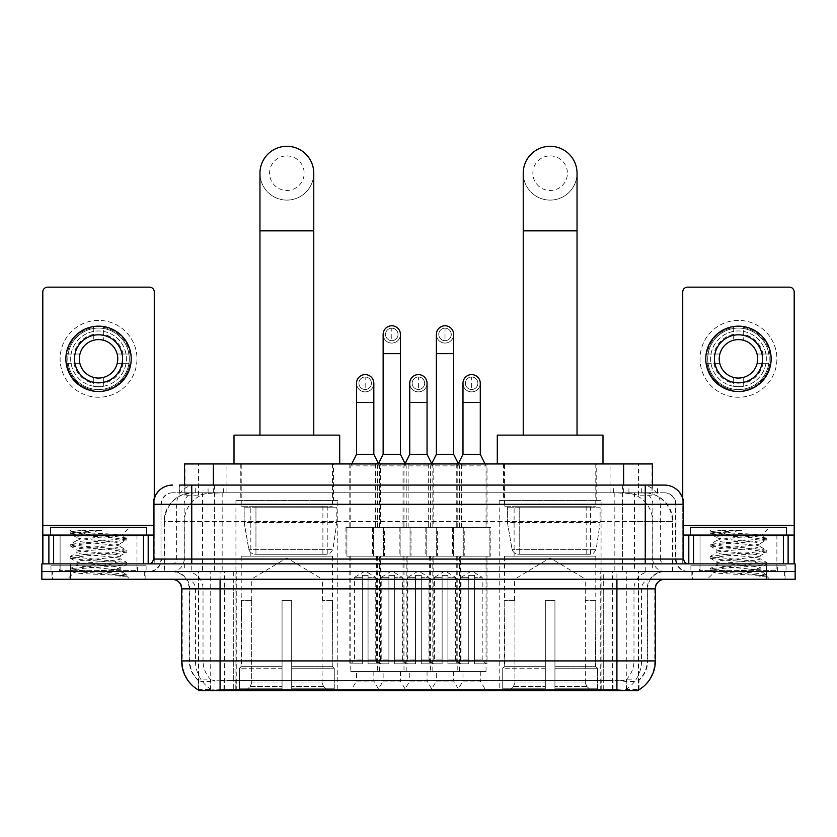 <?xml version="1.0" encoding="UTF-8"?>
<svg xmlns="http://www.w3.org/2000/svg" width="837" height="837" viewBox="0 0 837 837"><rect width="100%" height="100%" fill="white"/><g stroke="black" fill="none" stroke-linecap="round" stroke-linejoin="round"><path stroke-width="0.63" stroke-dasharray="4.18 3.14" d="M601.06 500.463L499.208 500.463L601.06 500.463L601.06 690.703L499.208 690.703L601.06 690.703M499.208 500.463L499.208 690.703M337.792 500.463L235.94 500.463L337.792 500.463L337.792 690.703L235.94 690.703L337.792 690.703M235.94 500.463L235.94 690.703M356.531 671.494L373.825 671.494L356.531 671.494L356.531 681.098L373.825 681.098L379.59 690.703L350.766 690.703L379.59 690.703M373.825 671.494L373.825 681.098L356.531 681.098L350.766 690.703M409.753 671.494L427.048 671.494L409.753 671.494L409.753 681.098L427.048 681.098L432.813 690.703L403.989 690.703L432.813 690.703M427.048 671.494L427.048 681.098L409.753 681.098L403.989 690.703M462.987 671.494L480.281 671.494L462.987 671.494L462.987 681.098L480.281 681.098L486.046 690.703L457.222 690.703L486.046 690.703M480.281 671.494L480.281 681.098L462.987 681.098L457.222 690.703M383.137 671.494L400.431 671.494L383.137 671.494L383.137 681.098L400.431 681.098L406.196 690.703L377.372 690.703L406.196 690.703M400.431 671.494L400.431 681.098L383.137 681.098L377.372 690.703M436.37 671.494L453.664 671.494L436.37 671.494L436.37 681.098L453.664 681.098L459.429 690.703L430.605 690.703L459.429 690.703M453.664 671.494L453.664 681.098L436.37 681.098L430.605 690.703M487.008 463.949L456.259 463.949L487.008 463.949L487.008 527.362L456.259 527.362L487.008 527.362M456.259 463.949L456.259 527.362M433.775 463.949L403.026 463.949L433.775 463.949L433.775 527.362L403.026 527.362L433.775 527.362M403.026 463.949L403.026 527.362M380.542 463.949L349.803 463.949L380.542 463.949L380.542 527.362L349.803 527.362L380.542 527.362M349.803 463.949L349.803 527.362M461.375 463.949L428.67 463.949L461.375 463.949L461.375 527.362L428.67 527.362L461.375 527.362M428.67 463.949L428.67 527.362M408.142 463.949L375.436 463.949L408.142 463.949L408.142 527.362L375.436 527.362L408.142 527.362M375.436 463.949L375.436 527.362M384.392 527.362L345.953 527.362L384.392 527.362L384.392 556.187L345.953 556.187L384.392 556.187M345.953 527.362L345.953 556.187M437.625 527.362L399.186 527.362L437.625 527.362L437.625 556.187L399.186 556.187L437.625 556.187M399.186 527.362L399.186 556.187M490.848 527.362L452.419 527.362L490.848 527.362L490.848 556.187L452.419 556.187L490.848 556.187M452.419 527.362L452.419 556.187M411.009 527.362L372.57 527.362L411.009 527.362L411.009 556.187L372.57 556.187L411.009 556.187M372.57 527.362L372.57 556.187M464.232 527.362L425.803 527.362L464.232 527.362L464.232 556.187L425.803 556.187L464.232 556.187M425.803 527.362L425.803 556.187M486.046 556.187L457.222 556.187L486.046 556.187L486.046 671.494L457.222 671.494L486.046 671.494M457.222 556.187L457.222 671.494M432.813 556.187L403.989 556.187L432.813 556.187L432.813 671.494L403.989 671.494L432.813 671.494M403.989 556.187L403.989 671.494M379.59 556.187L350.766 556.187L379.59 556.187L379.59 671.494L350.766 671.494L379.59 671.494M350.766 556.187L350.766 671.494M459.429 556.187L430.605 556.187L459.429 556.187L459.429 671.494L430.605 671.494L459.429 671.494M430.605 556.187L430.605 671.494M406.196 556.187L377.372 556.187L406.196 556.187L406.196 671.494L377.372 671.494L406.196 671.494M377.372 556.187L377.372 671.494M643.329 492.773L633.975 492.773L648.33 493.119C651.939 494.207 653.174 494.887 652.013 495.18L638.453 495.18L630.732 493.527L614.829 492.815L222.171 492.815L206.268 493.527L198.547 495.18L184.987 495.18L184.548 485.083M652.452 463.949L184.548 463.949M646.687 492.888A28.824 28.824 0 0 1 672.917 521.597L672.917 571.566L164.083 571.566L672.917 571.566M184.548 494.991L190.313 492.888L203.025 492.773L193.671 492.773M190.313 492.888A28.824 28.824 0 0 0 164.083 521.597L164.669 521.597L164.669 571.566M638.537 690.703L198.463 690.703M198.463 690.023L198.463 571.566L638.537 571.566L198.463 571.566M333.461 463.949L240.261 463.949L333.461 463.949L333.461 500.463L240.261 500.463L333.461 500.463M240.261 463.949L240.261 500.463M596.739 463.949L503.539 463.949L596.739 463.949L596.739 500.463L503.539 500.463L596.739 500.463M503.539 463.949L503.539 500.463M652.452 485.083L652.013 495.18L652.013 463.949M203.025 492.773L633.975 492.773M145.136 571.566L51.936 571.566L145.136 571.566L145.136 579.246L51.936 579.246L145.136 579.246M51.936 571.566L51.936 579.246M785.064 571.566L691.864 571.566L785.064 571.566L785.064 579.246L691.864 579.246L785.064 579.246M691.864 571.566L691.864 579.246M146.098 565.802L50.973 565.802L146.098 565.802L146.098 571.566L50.973 571.566L146.098 571.566M50.973 565.802L50.973 571.566M786.027 565.802L690.902 565.802L786.027 565.802L786.027 571.566L690.902 571.566L786.027 571.566M690.902 565.802L690.902 571.566M220.089 680.512L616.911 680.512C628.943 681.925 636.214 681.925 638.725 680.512A25.947 25.947 0 0 0 647.66 660.916L233.303 660.916L233.303 689.834C222.276 690.41 214.858 690.284 211.039 689.447L197.982 689.562L198.275 680.512C200.765 681.925 208.036 681.925 220.089 680.512L220.089 588.861L189.34 588.861L655.35 588.861M639.018 689.562L639.018 679.947A25.947 25.549 90 0 0 647.189 660.916L647.66 588.861A17.295 17.295 0 0 1 664.955 571.566L172.045 571.566L664.955 571.566M198.275 680.512A25.947 25.947 0 0 1 189.34 660.916L189.34 588.861C188.315 578.357 182.55 572.592 172.045 571.566M616.911 579.246L172.045 579.246L616.911 579.246M699.544 571.566L777.374 571.566L699.544 571.566L699.544 565.802L777.374 565.802L699.544 565.802M777.374 571.566L777.374 565.802M59.626 571.566L137.456 571.566L59.626 571.566L59.626 565.802L137.456 565.802L59.626 565.802M137.456 571.566L137.456 565.802M766.326 579.246L41.85 579.246L41.85 571.566L795.15 571.566L795.15 579.246L766.326 579.246L766.326 571.566L795.15 571.566M655.35 660.916L654.764 660.916A33.626 33.114 90 0 1 639.018 689.552L625.961 689.447C622.173 690.284 614.745 690.41 603.697 689.834L233.303 689.834M639.018 679.947L625.961 679.79C622.173 681.025 614.756 681.224 603.697 680.366L233.303 680.366C222.265 681.224 214.847 681.025 211.039 679.79L197.982 679.958A25.947 25.549 -90 0 1 189.811 660.916L647.66 660.916L647.66 588.861L220.089 588.861L220.089 571.566M191.746 485.083L645.254 485.083M179.254 492.773L657.746 492.773L179.254 492.773L179.254 485.083L195.523 485.083A19.22 18.927 -90 0 0 176.597 504.303L176.597 559.074L153.307 559.074M664.473 492.773L172.527 492.773L664.473 492.773A11.53 11.53 0 0 1 676.003 504.303L676.003 559.074L176.597 559.074A4.802 4.729 90 0 1 171.867 563.876L688.495 563.876L171.867 563.876M153.307 504.303L676.003 504.303L160.997 504.303L160.997 559.074A12.492 12.492 0 0 1 148.505 571.566L688.495 571.566L148.505 571.566M776.893 535.052L700.025 535.052L776.893 535.052L776.893 563.876L700.025 563.876L776.893 563.876L776.893 571.566L700.025 571.566L776.893 571.566M700.025 535.052L700.025 571.566M136.975 535.052L60.107 535.052L136.975 535.052L136.975 563.876L60.107 563.876L136.975 563.876L136.975 571.566L60.107 571.566L136.975 571.566M60.107 535.052L60.107 571.566M70.674 579.246L70.674 571.566L41.85 571.566L41.85 563.876L795.15 563.876M70.674 563.876L70.674 571.566L766.326 571.566L766.326 563.876M657.746 492.773L657.746 485.083L179.693 485.083L179.693 492.773M622.561 485.083L622.561 504.303L683.107 504.303A19.22 18.927 90 0 0 664.18 485.083L195.523 485.083M52.417 571.566L144.665 571.566L52.417 571.566L52.417 579.246L144.665 579.246L52.417 579.246M144.665 571.566L144.665 579.246M137.938 571.566L59.145 571.566L137.938 571.566A0.963 0.963 0 0 1 136.975 570.604L60.107 570.604L136.975 570.604L136.975 536.015A0.963 0.963 0 0 1 137.938 535.052L59.145 535.052L137.938 535.052M59.145 571.566A0.963 0.963 0 0 0 60.107 570.604L60.107 536.015A0.963 0.963 0 0 0 59.145 535.052M146.58 535.052L50.502 535.052L146.58 535.052M112.765 569.641C99.436 570.614 73.782 571.577 74.022 572.445C71.584 573.805 125.937 575.05 126.816 576.243L112.702 574.318L84.38 572.278L70.224 570.248L84.38 568.218L112.702 566.178L126.68 564.347L120.256 567.957L120.256 569.641L112.765 569.641L120.256 567.957C121.585 565.927 75.497 563.887 76.826 561.857C75.497 559.827 121.585 557.787 120.256 555.758C121.585 553.728 75.497 551.688 76.826 549.658C75.497 547.628 121.585 545.588 120.256 543.558L120.256 546.603C121.585 544.573 75.497 542.533 76.826 540.503C78.94 539.352 87.885 538.17 103.673 536.967L121.888 535.345C124.211 533.954 70.339 532.667 71.323 531.474L67.211 527.362L129.861 527.362L67.211 527.362M126.816 576.243L119.754 576.243L126.68 574.621L112.702 572.79L84.38 570.75L70.224 568.721L126.858 562.621L70.224 556.521L84.38 554.481L112.702 552.451L126.68 550.212L112.702 548.381L84.38 546.352L70.224 544.312L126.858 538.212L121.825 535.178L129.861 527.362M126.68 564.347L112.702 562.108L84.38 560.079L70.402 558.248L84.38 556.009L112.702 553.979L126.68 552.148L120.256 555.758L120.256 558.802C121.585 556.772 75.497 554.732 76.826 552.702C75.497 550.673 121.585 548.633 120.256 546.603L126.68 550.212M126.68 552.148L112.702 549.909L84.38 547.879L70.224 545.839L84.38 543.809L112.702 541.769L126.68 539.949L120.256 543.558C121.585 541.518 75.497 539.478 76.826 537.448L76.826 540.503L70.402 544.113M126.68 539.949L112.702 537.71L84.38 535.67L70.402 533.849L77.067 537.731L77.538 536.967L103.673 536.967M119.754 576.243C123.29 575.124 124.546 574.004 123.499 572.885L115.182 569.641C103.652 568.114 75.696 566.471 76.826 564.912C75.497 562.882 121.585 560.842 120.256 558.802L126.68 562.412M70.402 546.048L77.067 549.93L76.826 552.702L70.402 556.312M115.182 569.641L120.256 569.641L122.704 572.309L126.68 574.621M70.402 558.248L77.067 562.129L76.826 564.912L70.402 568.511M126.858 574.82L126.858 576.243L129.861 579.246L67.211 579.246L129.861 579.246M70.402 570.457L74.085 572.592L67.211 579.246M80.729 530.365L70.402 531.903L80.729 530.365L101.622 530.365C87.697 532.29 79.661 534.487 77.538 536.967M50.502 527.362L146.58 527.362M126.68 538.013L112.702 536.182L84.38 534.152L70.402 531.903M70.402 533.849L84.38 531.61L101.622 530.365M98.536 320.393A38.429 38.429 0 0 0 60.107 358.832A38.429 38.429 0 0 0 98.536 397.261A38.429 38.429 0 0 0 136.975 358.832A38.429 38.429 0 0 0 98.536 320.393A38.429 38.429 0 0 0 60.107 358.832A38.429 38.429 0 0 0 98.536 397.261A38.429 38.429 0 0 0 136.975 358.832A38.429 38.429 0 0 0 98.536 320.393A38.429 38.429 0 0 0 60.107 358.832A38.429 38.429 0 0 0 98.536 397.261A38.429 38.429 0 0 0 136.975 358.832A38.429 38.429 0 0 0 98.536 320.393M98.536 389.582A30.749 30.749 0 0 1 67.797 358.832A30.749 30.749 0 0 1 98.536 328.083A30.749 30.749 0 0 0 67.797 358.832A30.749 30.749 0 0 0 98.536 389.582A30.749 30.749 0 0 0 129.285 358.832A30.749 30.749 0 0 0 98.536 328.083A30.749 30.749 0 0 1 129.285 358.832A30.749 30.749 0 0 1 98.536 389.582A30.749 30.749 0 0 0 129.285 358.832A30.749 30.749 0 0 0 98.536 328.083A30.749 30.749 0 0 0 67.797 358.832A30.749 30.749 0 0 0 98.536 389.582A30.749 30.749 0 0 0 129.285 358.832A30.749 30.749 0 0 0 98.536 328.083A30.749 30.749 0 0 0 67.797 358.832A30.749 30.749 0 0 0 98.536 389.582M60.107 563.876L136.975 563.876L60.107 563.876M153.307 535.052L154.27 535.052L154.27 563.876L42.813 563.876L42.813 291.956A4.802 4.802 0 0 1 47.615 287.154L149.467 287.154A4.802 4.802 0 0 1 154.27 291.956L154.27 535.052L42.813 535.052M154.27 498.308L154.27 563.876L42.813 563.876M98.536 334.81A24.022 24.022 0 0 0 74.514 358.832A24.022 24.022 0 0 0 98.536 382.854A24.022 24.022 0 0 0 122.558 358.832A24.022 24.022 0 0 0 98.536 334.81M123.06 363.635L129.881 363.635A31.712 31.712 0 0 1 103.349 390.178A31.712 31.712 0 0 0 129.881 363.635L117.149 363.635A19.22 19.22 0 0 0 117.149 354.03L129.881 354.03L117.149 354.03A19.22 19.22 0 0 0 79.933 354.03A19.22 19.22 0 0 0 103.349 377.435L103.349 386.275A27.862 27.862 0 0 0 103.349 331.389A27.862 27.862 0 0 0 70.674 358.832A27.862 27.862 0 0 0 98.536 386.694A27.862 27.862 0 0 0 126.408 358.832A27.862 27.862 0 0 0 93.734 331.389A27.862 27.862 0 0 0 93.734 386.275L93.734 377.435L93.734 386.275A27.862 27.862 0 0 0 103.349 386.275L103.349 377.435A19.22 19.22 0 0 0 117.149 363.635L123.06 363.635A24.984 24.984 0 0 1 103.349 383.346M98.536 391.496A32.664 32.664 0 0 0 131.21 358.832A32.664 32.664 0 0 0 98.536 326.158A32.664 32.664 0 0 0 65.872 358.832A32.664 32.664 0 0 0 98.536 391.496M67.201 363.635L79.933 363.635L67.201 363.635A31.712 31.712 0 0 0 93.734 390.178A31.712 31.712 0 0 1 67.201 363.635M129.881 354.03A31.712 31.712 0 0 0 103.349 327.487L103.349 340.23L103.349 327.487A31.712 31.712 0 0 1 129.881 354.03M74.022 363.635A24.984 24.984 0 0 0 93.734 383.346M123.06 354.03A24.984 24.984 0 0 0 103.349 334.319M93.734 327.487L93.734 340.23L93.734 327.487A31.712 31.712 0 0 0 67.201 354.03L79.933 354.03L67.201 354.03A31.712 31.712 0 0 1 93.734 327.487M93.734 334.319A24.984 24.984 0 0 0 74.022 354.03M692.335 571.566L784.583 571.566L692.335 571.566L692.335 579.246L784.583 579.246L692.335 579.246M784.583 571.566L784.583 579.246M777.855 571.566L699.062 571.566L777.855 571.566A0.963 0.963 0 0 1 776.893 570.604L700.025 570.604L776.893 570.604L776.893 536.015A0.963 0.963 0 0 1 777.855 535.052L699.062 535.052L777.855 535.052M699.062 571.566A0.963 0.963 0 0 0 700.025 570.604L700.025 536.015A0.963 0.963 0 0 0 699.062 535.052M786.498 535.052L690.42 535.052L786.498 535.052M752.683 569.641C739.364 570.614 713.699 571.577 713.94 572.445C711.502 573.805 765.855 575.05 766.734 576.243L752.62 574.318L724.298 572.278L710.142 570.248L724.298 568.218L752.62 566.178L766.598 564.347L760.174 567.957L760.174 569.641L752.683 569.641L760.174 567.957C761.503 565.927 715.415 563.887 716.744 561.857C715.415 559.827 761.503 557.787 760.174 555.758C761.503 553.728 715.415 551.688 716.744 549.658C715.415 547.628 761.503 545.588 760.174 543.558L760.174 546.603C761.503 544.573 715.415 542.533 716.744 540.503C718.857 539.352 727.803 538.17 743.591 536.967L761.806 535.345C764.139 533.954 710.257 532.667 711.251 531.474L707.139 527.362L769.789 527.362L707.139 527.362M766.734 576.243L759.672 576.243L766.598 574.621L752.62 572.79L724.298 570.75L710.142 568.721L766.776 562.621L710.142 556.521L724.298 554.481L752.62 552.451L766.598 550.212L752.62 548.381L724.298 546.352L710.142 544.312L766.776 538.212L761.743 535.178L769.789 527.362M766.598 564.347L752.62 562.108L724.298 560.079L710.32 558.248L724.298 556.009L752.62 553.979L766.598 552.148L760.174 555.758L760.174 558.802C761.503 556.772 715.415 554.732 716.744 552.702C715.415 550.673 761.503 548.633 760.174 546.603L766.598 550.212M766.598 552.148L752.62 549.909L724.298 547.879L710.142 545.839L724.298 543.809L752.62 541.769L766.598 539.949L760.174 543.558C761.503 541.518 715.415 539.478 716.744 537.448L716.744 540.503L710.32 544.113M766.598 539.949L752.62 537.71L724.298 535.67L710.32 533.849L716.985 537.731L717.455 536.967L743.591 536.967M759.672 576.243C763.218 575.124 764.463 574.004 763.417 572.885L755.1 569.641C743.57 568.114 715.614 566.471 716.744 564.912C715.415 562.882 761.503 560.842 760.174 558.802L766.598 562.412M710.32 546.048L716.985 549.93L716.744 552.702L710.32 556.312M755.1 569.641L760.174 569.641L762.633 572.309L766.598 574.621M710.32 558.248L716.985 562.129L716.744 564.912L710.32 568.511M766.776 574.82L766.776 576.243L769.789 579.246L707.139 579.246L769.789 579.246M710.32 570.457L714.003 572.592L707.139 579.246M720.647 530.365L710.32 531.903L720.647 530.365L741.54 530.365C727.615 532.29 719.579 534.487 717.455 536.967M690.42 527.362L786.498 527.362M766.598 538.013L752.62 536.182L724.298 534.152L710.32 531.903M710.32 533.849L724.298 531.61L741.54 530.365M286.861 200.106A26.899 26.899 0 0 0 313.77 173.196A26.899 26.899 0 0 1 286.861 200.106A26.899 26.899 0 0 0 313.77 173.196A26.899 26.899 0 0 0 286.861 146.297A26.899 26.899 0 0 0 259.962 173.196A26.899 26.899 0 0 0 286.861 200.106A26.899 26.899 0 0 1 259.962 173.196M286.861 155.902A17.295 17.295 0 0 1 304.155 173.196A17.295 17.295 0 0 1 286.861 190.491A17.295 17.295 0 0 1 269.566 173.196A17.295 17.295 0 0 1 286.861 155.902M259.962 435.125L313.77 435.125L259.962 435.125M251.309 600.391L251.309 579.246L322.412 579.246L286.861 557.892L251.309 579.246L322.412 579.246L322.412 600.391M322.088 682.95L322.088 600.391L322.088 682.95L323.511 686.35L327.905 690.703L291.674 690.703L332.352 690.703L291.674 690.703L291.674 688.788L334.277 688.788L291.674 688.788L291.674 668.219L334.277 668.219L291.674 668.219L291.674 666.681L332.739 666.681L291.674 666.681L291.674 690.703L332.352 690.703L334.277 688.788L334.277 668.219L332.247 666.681L332.509 600.391L332.247 666.681L334.277 668.219L334.277 688.788L332.352 690.703L327.905 690.703L323.511 686.35L322.088 682.95L291.674 682.95L291.674 690.703L291.674 600.391L291.674 682.95L322.088 682.95M282.059 600.391L291.674 600.391L282.059 600.391L282.059 666.681L241.474 666.681L282.059 666.681L282.059 600.391L282.059 682.95L282.059 600.391L291.674 600.391L291.674 666.681L291.674 600.391L282.059 600.391M251.644 600.391L251.644 682.95L250.221 686.35L245.827 690.703L282.059 690.703L282.059 682.95L282.059 690.703L241.38 690.703L282.059 690.703L282.059 688.788L282.059 690.703L241.38 690.703L239.445 688.788L282.059 688.788L239.445 688.788L239.445 668.219L282.059 668.219L282.059 688.788L282.059 668.219L239.445 668.219L240.993 666.681L282.059 666.681L282.059 668.219L282.059 666.681L240.993 666.681L241.474 600.391L241.474 666.681L239.445 668.219L239.445 688.788L241.38 690.703L245.827 690.703L250.221 686.35L251.644 682.95L251.644 600.391L241.223 600.391L251.644 600.391M241.223 556.187L332.509 556.187L241.223 556.187L241.223 600.391M332.509 556.187L332.509 600.391M250.828 506.228L322.894 506.228L250.828 506.228L250.828 556.187L322.894 556.187L250.828 556.187M322.894 506.228L322.894 556.187M241.223 463.949L332.509 463.949L241.223 463.949L241.223 506.228L332.509 506.228L241.223 506.228M332.509 463.949L332.509 506.228M339.707 463.949L234.015 463.949L339.707 463.949M234.015 435.125L339.707 435.125M332.247 600.391L322.088 600.391L332.247 600.391M336.83 507.191L244.163 507.191L336.83 507.191L336.83 522.56L244.163 522.56L244.163 507.191L244.163 522.56L248.798 549.334C249.939 552.629 252.324 554.272 255.944 554.272L327.225 554.272L255.955 554.272L255.955 507.191L255.944 554.272C252.335 554.282 249.949 552.64 248.798 549.334L244.163 522.56L336.83 522.56L332.938 549.334L248.798 549.334L332.938 549.334C330.448 553.487 328.554 555.14 327.225 554.272L327.225 507.191L255.955 507.191L327.225 507.191M550.139 200.106A26.899 26.899 0 0 0 577.038 173.196A26.899 26.899 0 0 1 550.139 200.106A26.899 26.899 0 0 0 577.038 173.196A26.899 26.899 0 0 0 550.139 146.297A26.899 26.899 0 0 0 523.23 173.196A26.899 26.899 0 0 0 550.139 200.106A26.899 26.899 0 0 1 523.23 173.196M550.139 155.902A17.295 17.295 0 0 1 567.434 173.196A17.295 17.295 0 0 1 550.139 190.491A17.295 17.295 0 0 1 532.845 173.196A17.295 17.295 0 0 1 550.139 155.902M523.23 435.125L577.038 435.125L523.23 435.125M514.588 600.391L514.588 579.246L585.691 579.246L550.139 557.892L514.588 579.246L585.691 579.246L585.691 600.391M585.356 682.95L585.356 600.391L585.356 682.95L586.779 686.35L591.173 690.703L554.941 690.703L595.62 690.703L554.941 690.703L554.941 688.788L597.555 688.788L554.941 688.788L554.941 668.219L597.555 668.219L554.941 668.219L554.941 666.681L596.007 666.681L554.941 666.681L554.941 690.703L595.62 690.703L597.555 688.788L597.555 668.219L595.525 666.681L595.777 600.391L595.525 666.681L597.555 668.219L597.555 688.788L595.62 690.703L591.173 690.703L586.779 686.35L585.356 682.95L554.941 682.95L554.941 690.703L554.941 600.391L554.941 682.95L585.356 682.95M545.326 600.391L554.941 600.391L545.326 600.391L545.326 666.681L504.753 666.681L545.326 666.681L545.326 600.391L545.326 682.95L545.326 600.391L554.941 600.391L554.941 666.681L554.941 600.391L545.326 600.391M514.912 600.391L514.912 682.95L513.489 686.35L509.095 690.703L545.326 690.703L545.326 682.95L545.326 690.703L504.648 690.703L545.326 690.703L545.326 688.788L545.326 690.703L504.648 690.703L502.723 688.788L545.326 688.788L502.723 688.788L502.723 668.219L545.326 668.219L545.326 688.788L545.326 668.219L502.723 668.219L504.261 666.681L545.326 666.681L545.326 668.219L545.326 666.681L504.261 666.681L504.753 600.391L504.753 666.681L502.723 668.219L502.723 688.788L504.648 690.703L509.095 690.703L513.489 686.35L514.912 682.95L514.912 600.391L504.491 600.391L514.912 600.391M504.491 556.187L595.777 556.187L504.491 556.187L504.491 600.391M595.777 556.187L595.777 600.391M514.106 506.228L586.172 506.228L514.106 506.228L514.106 556.187L586.172 556.187L514.106 556.187M586.172 506.228L586.172 556.187M504.491 463.949L595.777 463.949L504.491 463.949L504.491 506.228L595.777 506.228L504.491 506.228M595.777 463.949L595.777 506.228M602.985 463.949L497.293 463.949L602.985 463.949M497.293 435.125L602.985 435.125M595.525 600.391L585.356 600.391L595.525 600.391M600.098 507.191L507.431 507.191L600.098 507.191L600.098 522.56L507.431 522.56L507.431 507.191L507.431 522.56L512.066 549.334C513.207 552.629 515.592 554.272 519.222 554.272L590.493 554.272L519.222 554.272L519.222 507.191L519.222 554.272C515.602 554.282 513.217 552.64 512.066 549.334L507.431 522.56L600.098 522.56L596.206 549.334L512.066 549.334L596.206 549.334C593.726 553.487 591.822 555.14 590.503 554.272L590.493 507.191L519.222 507.191L590.493 507.191M391.789 340.669A6.246 6.246 0 0 1 385.543 334.423A6.246 6.246 0 0 1 391.789 328.177A6.246 6.246 0 0 1 398.035 334.423A6.246 6.246 0 0 1 391.789 340.669A6.246 6.246 0 0 1 385.543 334.423A6.246 6.246 0 0 1 391.789 328.177A6.246 6.246 0 0 1 398.035 334.423A6.246 6.246 0 0 1 391.789 340.669L391.789 328.177A6.246 6.246 0 0 1 398.035 334.423A6.246 6.246 0 0 1 391.789 340.669M407.159 556.187L376.42 556.187L407.159 556.187L407.159 663.804L394.666 663.804L394.666 575.406L388.902 575.406L388.902 663.804L376.42 663.804L388.902 663.804L377.372 663.804L388.902 663.804L388.902 659.964L381.222 659.964L381.222 577.331L388.902 577.331L388.902 575.406L394.666 575.406L394.666 577.331L394.666 575.406L388.902 575.406L388.902 663.804L388.902 575.406L394.666 575.406L394.666 663.804L394.666 577.331L402.356 577.331L394.666 577.331L394.666 663.804L407.159 663.804M376.42 556.187L376.42 663.804M406.196 663.804L394.666 663.804L406.196 663.804L402.356 659.964L394.666 659.964L402.356 659.964L402.356 577.331L391.789 570.98L381.222 577.331L388.902 577.331L388.902 659.964L381.222 659.964L377.372 663.804M378.334 463.949L377.372 465.874L406.196 465.874L406.196 527.362L377.372 527.362L406.196 527.362M405.244 463.949L406.196 465.874L377.372 465.874L377.372 527.362M400.431 334.423A8.652 8.652 0 0 1 391.245 343.055A8.652 8.652 0 0 1 383.137 334.423A8.652 8.652 0 0 1 391.789 325.781A8.652 8.652 0 0 1 400.431 334.423A8.652 8.652 0 0 1 391.789 343.076A8.652 8.652 0 0 1 383.137 334.423M373.532 556.187L410.046 556.187L373.532 556.187L373.532 527.362L373.532 556.187M410.046 527.362L373.532 527.362L410.046 527.362L410.046 556.187L410.046 527.362M400.431 454.345L383.137 454.345M445.022 340.669A6.246 6.246 0 0 1 438.776 334.423A6.246 6.246 0 0 1 445.022 328.177A6.246 6.246 0 0 1 451.269 334.423A6.246 6.246 0 0 1 445.022 340.669A6.246 6.246 0 0 1 438.776 334.423A6.246 6.246 0 0 1 445.022 328.177A6.246 6.246 0 0 1 451.269 334.423A6.246 6.246 0 0 1 445.022 340.669L445.022 328.177A6.246 6.246 0 0 1 451.269 334.423A6.246 6.246 0 0 1 445.022 340.669M460.392 556.187L429.643 556.187L460.392 556.187L460.392 663.804L447.9 663.804L447.9 575.406L442.135 575.406L442.135 663.804L429.643 663.804L442.135 663.804L430.605 663.804L442.135 663.804L442.135 659.964L434.445 659.964L434.445 577.331L442.135 577.331L442.135 575.406L447.9 575.406L447.9 577.331L447.9 575.406L442.135 575.406L442.135 663.804L442.135 575.406L447.9 575.406L447.9 663.804L447.9 577.331L455.59 577.331L447.9 577.331L447.9 663.804L460.392 663.804M429.643 556.187L429.643 663.804M459.429 663.804L447.9 663.804L459.429 663.804L455.59 659.964L447.9 659.964L455.59 659.964L455.59 577.331L445.022 570.98L434.445 577.331L442.135 577.331L442.135 659.964L434.445 659.964L430.605 663.804M431.568 463.949L430.605 465.874L459.429 465.874L459.429 527.362L430.605 527.362L459.429 527.362M458.467 463.949L459.429 465.874L430.605 465.874L430.605 527.362M453.664 334.423A8.652 8.652 0 0 1 444.478 343.055A8.652 8.652 0 0 1 436.37 334.423A8.652 8.652 0 0 1 445.022 325.781A8.652 8.652 0 0 1 453.664 334.423A8.652 8.652 0 0 1 445.022 343.076A8.652 8.652 0 0 1 436.37 334.423M426.765 556.187L463.279 556.187L426.765 556.187L426.765 527.362L426.765 556.187M463.279 527.362L426.765 527.362L463.279 527.362L463.279 556.187L463.279 527.362M453.664 454.345L436.37 454.345M365.173 389.487A6.246 6.246 0 0 1 358.927 383.241A6.246 6.246 0 0 1 365.173 376.995A6.246 6.246 0 0 1 371.419 383.241A6.246 6.246 0 0 1 365.173 389.487A6.246 6.246 0 0 1 358.927 383.241A6.246 6.246 0 0 1 365.173 376.995A6.246 6.246 0 0 1 371.419 383.241A6.246 6.246 0 0 1 365.173 389.487L365.173 376.995A6.246 6.246 0 0 1 371.419 383.241A6.246 6.246 0 0 1 365.173 389.487M380.542 556.187L349.803 556.187L380.542 556.187L380.542 663.804L368.06 663.804L368.06 575.406L362.295 575.406L362.295 663.804L349.803 663.804L362.295 663.804L350.766 663.804L362.295 663.804L362.295 659.964L354.606 659.964L354.606 577.331L362.295 577.331L362.295 575.406L368.06 575.406L368.06 577.331L368.06 575.406L362.295 575.406L362.295 663.804L362.295 575.406L368.06 575.406L368.06 663.804L368.06 577.331L375.74 577.331L368.06 577.331L368.06 663.804L380.542 663.804M349.803 556.187L349.803 663.804M379.59 663.804L368.06 663.804L379.59 663.804L375.74 659.964L368.06 659.964L375.74 659.964L375.74 577.331L365.173 570.98L354.606 577.331L362.295 577.331L362.295 659.964L354.606 659.964L350.766 663.804M351.718 463.949L350.766 465.874L379.59 465.874L379.59 527.362L350.766 527.362L379.59 527.362M378.481 463.656L379.59 465.874L350.766 465.874L350.766 527.362M365.173 391.883A8.652 8.652 0 0 0 373.825 383.241A8.652 8.652 0 0 1 364.629 391.862A8.652 8.652 0 0 1 356.531 383.241A8.652 8.652 0 0 1 365.173 374.589A8.652 8.652 0 0 1 373.825 383.241A8.652 8.652 0 0 1 365.173 391.883A8.652 8.652 0 0 1 356.531 383.241M346.916 556.187L383.43 556.187L346.916 556.187L346.916 527.362L346.916 556.187M383.43 527.362L346.916 527.362L383.43 527.362L383.43 556.187L383.43 527.362M373.825 454.345L356.531 454.345M418.406 389.487A6.246 6.246 0 0 1 412.16 383.241A6.246 6.246 0 0 1 418.406 376.995A6.246 6.246 0 0 1 424.652 383.241A6.246 6.246 0 0 1 418.406 389.487A6.246 6.246 0 0 1 412.16 383.241A6.246 6.246 0 0 1 418.406 376.995A6.246 6.246 0 0 1 424.652 383.241A6.246 6.246 0 0 1 418.406 389.487L418.406 376.995A6.246 6.246 0 0 1 424.652 383.241A6.246 6.246 0 0 1 418.406 389.487M433.775 556.187L403.026 556.187L433.775 556.187L433.775 663.804L421.283 663.804L421.283 575.406L415.518 575.406L415.518 663.804L403.026 663.804L415.518 663.804L403.989 663.804L415.518 663.804L415.518 659.964L407.839 659.964L407.839 577.331L415.518 577.331L415.518 575.406L421.283 575.406L421.283 577.331L421.283 575.406L415.518 575.406L415.518 663.804L415.518 575.406L421.283 575.406L421.283 663.804L421.283 577.331L428.973 577.331L421.283 577.331L421.283 663.804L433.775 663.804M403.026 556.187L403.026 663.804M432.813 663.804L421.283 663.804L432.813 663.804L428.973 659.964L421.283 659.964L428.973 659.964L428.973 577.331L418.406 570.98L407.839 577.331L415.518 577.331L415.518 659.964L407.839 659.964L403.989 663.804M405.098 463.656L403.989 465.874L432.813 465.874L432.813 527.362L403.989 527.362L432.813 527.362M431.714 463.656L432.813 465.874L403.989 465.874L403.989 527.362M418.406 391.883A8.652 8.652 0 0 0 427.048 383.241A8.652 8.652 0 0 1 417.862 391.862A8.652 8.652 0 0 1 409.753 383.241A8.652 8.652 0 0 1 418.406 374.589A8.652 8.652 0 0 1 427.048 383.241A8.652 8.652 0 0 1 418.406 391.883A8.652 8.652 0 0 1 409.753 383.241M400.149 556.187L436.663 556.187L400.149 556.187L400.149 527.362L400.149 556.187M436.663 527.362L400.149 527.362L436.663 527.362L436.663 556.187L436.663 527.362M427.048 454.345L409.753 454.345M471.639 389.487A6.246 6.246 0 0 1 465.393 383.241A6.246 6.246 0 0 1 471.639 376.995A6.246 6.246 0 0 1 477.885 383.241A6.246 6.246 0 0 1 471.639 389.487A6.246 6.246 0 0 1 465.393 383.241A6.246 6.246 0 0 1 471.639 376.995A6.246 6.246 0 0 1 477.885 383.241A6.246 6.246 0 0 1 471.639 389.487L471.639 376.995A6.246 6.246 0 0 1 477.885 383.241A6.246 6.246 0 0 1 471.639 389.487M487.008 556.187L456.259 556.187L487.008 556.187L487.008 663.804L474.516 663.804L474.516 575.406L468.751 575.406L468.751 663.804L456.259 663.804L468.751 663.804L457.222 663.804L468.751 663.804L468.751 659.964L461.061 659.964L461.061 577.331L468.751 577.331L468.751 575.406L474.516 575.406L474.516 577.331L474.516 575.406L468.751 575.406L468.751 663.804L468.751 575.406L474.516 575.406L474.516 663.804L474.516 577.331L482.206 577.331L474.516 577.331L474.516 663.804L487.008 663.804M456.259 556.187L456.259 663.804M486.046 663.804L474.516 663.804L486.046 663.804L482.206 659.964L474.516 659.964L482.206 659.964L482.206 577.331L471.639 570.98L461.061 577.331L468.751 577.331L468.751 659.964L461.061 659.964L457.222 663.804M458.331 463.656L457.222 465.874L486.046 465.874L486.046 527.362L457.222 527.362L486.046 527.362M485.083 463.949L486.046 465.874L457.222 465.874L457.222 527.362M471.639 391.883A8.652 8.652 0 0 0 480.281 383.241A8.652 8.652 0 0 1 471.095 391.862A8.652 8.652 0 0 1 462.987 383.241A8.652 8.652 0 0 1 471.639 374.589A8.652 8.652 0 0 1 480.281 383.241A8.652 8.652 0 0 1 471.639 391.883A8.652 8.652 0 0 1 462.987 383.241M453.382 556.187L489.886 556.187L453.382 556.187L453.382 527.362L453.382 556.187M489.886 527.362L453.382 527.362L489.886 527.362L489.886 556.187L489.886 527.362M480.281 454.345L462.987 454.345M738.464 320.393A38.429 38.429 0 0 0 700.025 358.832A38.429 38.429 0 0 0 738.464 397.261A38.429 38.429 0 0 0 776.893 358.832A38.429 38.429 0 0 0 738.464 320.393A38.429 38.429 0 0 0 700.025 358.832A38.429 38.429 0 0 0 738.464 397.261A38.429 38.429 0 0 0 776.893 358.832A38.429 38.429 0 0 0 738.464 320.393A38.429 38.429 0 0 0 700.025 358.832A38.429 38.429 0 0 0 738.464 397.261A38.429 38.429 0 0 0 776.893 358.832A38.429 38.429 0 0 0 738.464 320.393M738.464 389.582A30.749 30.749 0 0 1 707.715 358.832A30.749 30.749 0 0 1 738.464 328.083A30.749 30.749 0 0 0 707.715 358.832A30.749 30.749 0 0 0 738.464 389.582A30.749 30.749 0 0 0 769.203 358.832A30.749 30.749 0 0 0 738.464 328.083A30.749 30.749 0 0 1 769.203 358.832A30.749 30.749 0 0 1 738.464 389.582A30.749 30.749 0 0 0 769.203 358.832A30.749 30.749 0 0 0 738.464 328.083A30.749 30.749 0 0 0 707.715 358.832A30.749 30.749 0 0 0 738.464 389.582A30.749 30.749 0 0 0 769.203 358.832A30.749 30.749 0 0 0 738.464 328.083A30.749 30.749 0 0 0 707.715 358.832A30.749 30.749 0 0 0 738.464 389.582M700.025 563.876L776.893 563.876L700.025 563.876M794.187 525.437L794.187 535.052L682.73 535.052L682.73 563.876L794.187 563.876L682.73 563.876L682.73 291.956A4.802 4.802 0 0 1 687.533 287.154L789.385 287.154A4.802 4.802 0 0 1 794.187 291.956L794.187 525.437L682.73 525.437L682.73 535.052L683.693 535.052M682.73 498.308L682.73 525.437L683.693 525.437M738.464 334.81A24.022 24.022 0 0 0 714.442 358.832A24.022 24.022 0 0 0 738.464 382.854A24.022 24.022 0 0 0 762.486 358.832A24.022 24.022 0 0 0 738.464 334.81M762.978 363.635L769.799 363.635A31.712 31.712 0 0 1 743.266 390.178A31.712 31.712 0 0 0 769.799 363.635L757.066 363.635A19.22 19.22 0 0 0 757.066 354.03L769.799 354.03L757.066 354.03A19.22 19.22 0 0 0 719.851 354.03A19.22 19.22 0 0 0 743.266 377.435L743.266 386.275A27.862 27.862 0 0 0 743.266 331.389A27.862 27.862 0 0 0 710.592 358.832A27.862 27.862 0 0 0 738.464 386.694A27.862 27.862 0 0 0 766.326 358.832A27.862 27.862 0 0 0 733.651 331.389A27.862 27.862 0 0 0 733.651 386.275L733.651 377.435L733.651 386.275A27.862 27.862 0 0 0 743.266 386.275L743.266 377.435A19.22 19.22 0 0 0 757.066 363.635L762.978 363.635A24.984 24.984 0 0 1 743.266 383.346M738.464 391.496A32.664 32.664 0 0 0 771.128 358.832A32.664 32.664 0 0 0 738.464 326.158A32.664 32.664 0 0 0 705.79 358.832A32.664 32.664 0 0 0 738.464 391.496M707.119 363.635L719.851 363.635L707.119 363.635A31.712 31.712 0 0 0 733.651 390.178A31.712 31.712 0 0 1 707.119 363.635M769.799 354.03A31.712 31.712 0 0 0 743.266 327.487L743.266 340.23L743.266 327.487A31.712 31.712 0 0 1 769.799 354.03M713.94 363.635A24.984 24.984 0 0 0 733.651 383.346M762.978 354.03A24.984 24.984 0 0 0 743.266 334.319M733.651 327.487L733.651 340.23L733.651 327.487A31.712 31.712 0 0 0 707.119 354.03L719.851 354.03L707.119 354.03A31.712 31.712 0 0 1 733.651 327.487M733.651 334.319A24.984 24.984 0 0 0 713.94 354.03M255.944 554.272L327.225 554.272L255.944 554.272M184.987 495.18L184.987 463.949M188.67 493.119A28.824 28.385 -90 0 0 164.669 521.597L672.917 521.597L634.477 521.597L634.477 571.566M672.331 571.566L672.331 521.597A28.824 28.385 90 0 0 648.33 493.119M202.523 492.773L202.523 521.597L164.083 521.597L164.083 571.566M198.861 690.703L198.861 571.566M614.829 492.815L614.829 571.566M630.732 493.527A28.824 28.385 90 0 1 652.672 521.597L652.672 571.566M222.171 492.815L222.171 571.566M206.268 493.527A28.824 28.385 -90 0 0 184.328 521.597L184.328 571.566M634.477 492.773L634.477 521.597L202.523 521.597L202.523 571.566M236.275 690.703L236.275 571.566M210.725 690.703L210.725 571.566M600.725 690.703L600.725 571.566M626.275 690.703L626.275 571.566M638.139 690.703L638.139 571.566M612.59 689.761L612.59 571.566M224.41 689.761L224.41 571.566M213.372 492.836L213.372 485.083M198.547 495.18L198.547 463.949M226.932 492.836L226.932 463.949M610.068 492.836L610.068 463.949M638.453 495.18L638.453 463.949M623.628 492.836L623.628 485.083M223.929 689.761L223.929 680.261M603.697 689.834L603.697 588.861L647.189 588.861A17.295 17.033 -90 0 1 664.222 571.566M625.961 689.447A33.626 33.114 90 0 0 641.55 660.916L181.65 660.916M181.65 588.861L233.303 588.861L233.303 579.246M197.982 689.552A33.626 33.114 -90 0 1 182.236 660.916L182.236 588.861A9.605 9.458 90 0 0 172.778 579.246M185.992 579.246A9.605 9.458 90 0 1 195.45 588.861L195.45 660.916A33.626 33.114 -90 0 0 211.039 689.447M664.222 579.246A9.605 9.458 -90 0 0 654.764 588.861L654.764 660.916L641.55 660.916L641.55 588.861A9.605 9.458 -90 0 1 651.008 579.246M211.039 679.79A25.947 25.549 -90 0 1 203.025 660.916L233.303 660.916L233.303 680.366M603.697 680.366L603.697 579.246M625.961 679.79A25.947 25.549 90 0 0 633.975 660.916L633.975 588.861A17.295 17.033 -90 0 1 651.008 571.566M185.992 571.566A17.295 17.033 90 0 1 203.025 588.861L203.025 660.916L189.811 660.916L189.811 588.861A17.295 17.033 90 0 0 172.778 571.566M616.911 680.512L616.911 571.566M233.303 571.566L233.303 660.916L233.303 588.861L603.697 588.861L603.697 571.566M601.207 689.761L601.207 680.261M235.793 689.761L235.793 680.261M626.756 689.311L626.756 679.581M638.621 689.311L638.621 679.581M210.244 689.311L210.244 679.581M198.379 689.311L198.379 679.581M613.071 689.761L613.071 680.261M208.078 492.773L208.078 485.083M172.527 492.773C167.505 493.003 163.937 495.41 161.834 499.971L160.997 504.303L160.997 559.074L645.254 559.074L645.254 492.773M214.439 485.083L214.439 559.074L161.457 559.074A12.492 12.304 90 0 1 149.164 571.566M645.254 571.566L645.254 559.074L676.003 559.074C676.746 566.659 680.91 570.824 688.495 571.566M683.693 559.074L683.107 559.074L683.107 504.303L683.693 504.303M172.82 485.083A19.22 18.927 -90 0 0 153.893 504.303L153.893 559.074A4.802 4.729 90 0 1 149.164 563.876M641.477 485.083A19.22 18.927 90 0 1 660.403 504.303L660.403 559.074L622.561 559.074L622.561 563.876M687.836 563.876A4.802 4.729 -90 0 1 683.107 559.074L660.403 559.074A4.802 4.729 -90 0 0 665.133 563.876M172.82 492.773A11.53 11.352 -90 0 0 161.457 504.303L622.561 504.303L622.561 559.074L214.439 559.074L214.439 563.876M214.439 492.773L214.439 571.566M195.523 492.773A11.53 11.352 -90 0 0 184.161 504.303L184.161 559.074A12.492 12.304 90 0 1 171.867 571.566M191.746 492.773L191.746 571.566M664.18 492.773A11.53 11.352 90 0 1 675.543 504.303L675.543 559.074A12.492 12.304 -90 0 0 687.836 571.566M641.477 492.773A11.53 11.352 90 0 1 652.839 504.303L652.839 559.074A12.492 12.304 -90 0 0 665.133 571.566M622.561 492.773L622.561 571.566M195.283 492.773L195.283 485.083M223.667 492.773L223.667 485.083M613.333 492.773L613.333 485.083M641.717 492.773L641.717 485.083M657.307 492.773L657.307 485.083M628.922 492.773L628.922 485.083M136.975 536.015L60.107 536.015L136.975 536.015M153.307 525.437L42.813 525.437M154.196 563.876L154.196 535.052M776.893 536.015L700.025 536.015L776.893 536.015M313.77 230.845L259.962 230.845M251.644 682.95L282.059 682.95L251.644 682.95M323.511 686.35L291.674 686.35L323.511 686.35M250.221 686.35L282.059 686.35L250.221 686.35M577.038 230.845L523.23 230.845M514.912 682.95L545.326 682.95L514.912 682.95M586.779 686.35L554.941 686.35L586.779 686.35M513.489 686.35L545.326 686.35L513.489 686.35M400.431 353.643L383.137 353.643M453.664 353.643L436.37 353.643M373.825 402.451L356.531 402.451M427.048 402.451L409.753 402.451M480.281 402.451L462.987 402.451M682.804 535.052L682.804 563.876M638.537 690.023L638.537 571.566M70.224 568.721L70.224 570.248M126.858 562.621L126.858 564.148M70.224 556.521L70.224 558.049M126.858 550.422L126.858 551.939M70.224 544.312L70.224 545.839M126.858 538.212L126.858 539.739M70.224 532.112L70.224 533.64M710.142 568.721L710.142 570.248M766.776 562.621L766.776 564.148M710.142 556.521L710.142 558.049M766.776 550.422L766.776 551.939M710.142 544.312L710.142 545.839M766.776 538.212L766.776 539.739M710.142 532.112L710.142 533.64"/><path stroke-width="1.26" d="M184.548 485.083L184.548 463.949L652.452 463.949L652.452 485.083M638.537 690.023L638.537 690.703L198.463 690.703L198.463 690.023M181.65 660.916L220.089 660.916L220.089 588.861L181.65 588.861L181.65 660.916A33.626 33.626 0 0 0 198.275 689.929C200.765 690.902 208.036 690.902 220.089 689.929L616.911 689.929C628.953 690.902 636.225 690.902 638.725 689.929A33.626 33.626 0 0 0 655.35 660.916L655.35 588.861A9.605 9.605 0 0 1 664.955 579.246M70.674 563.876L795.15 563.876L795.15 571.566L41.85 571.566L41.85 579.246L70.674 579.246L70.674 571.566L41.85 571.566L41.85 563.876L70.674 563.876L70.674 571.566L795.15 571.566L795.15 579.246L70.674 579.246M179.693 485.083L657.746 485.083M179.254 485.083L191.746 485.083L191.746 504.303L153.307 504.303L153.307 559.074A4.802 4.802 0 0 1 148.505 563.876M172.527 485.083A19.22 19.22 0 0 0 153.307 504.303M664.473 485.083A19.22 19.22 0 0 1 683.693 504.303L645.254 504.303L645.254 485.083L664.18 485.083M683.693 504.303L683.693 559.074C683.975 561.993 685.576 563.594 688.495 563.876M795.15 563.876L795.15 571.566M146.58 535.052L146.58 527.362L50.502 527.362L50.502 535.052M143.462 563.876L143.462 535.052L53.62 535.052L53.62 563.876M154.27 498.308L154.27 291.956A4.802 4.802 0 0 0 149.467 287.154L47.615 287.154A4.802 4.802 0 0 0 42.813 291.956L42.813 535.052L53.62 535.052M143.462 535.052L153.307 535.052M42.813 563.876L42.813 535.052M98.536 334.81A24.022 24.022 0 0 0 74.514 358.832A24.022 24.022 0 0 0 98.536 382.854A24.022 24.022 0 0 0 122.558 358.832A24.022 24.022 0 0 0 98.536 334.81M98.536 339.613A19.22 19.22 0 0 0 79.327 358.832A19.22 19.22 0 0 0 98.536 378.052A19.22 19.22 0 0 0 117.755 358.832A19.22 19.22 0 0 0 98.536 339.613M98.536 391.496A32.664 32.664 0 0 0 131.21 358.832A32.664 32.664 0 0 0 98.536 326.158A32.664 32.664 0 0 0 65.872 358.832A32.664 32.664 0 0 0 98.536 391.496M786.498 535.052L786.498 527.362L690.42 527.362L690.42 535.052M259.962 435.125L259.962 173.196A26.899 26.899 0 0 1 286.861 146.297A26.899 26.899 0 0 1 313.77 173.196A26.899 26.899 0 0 0 286.861 146.297M313.77 435.125L313.77 173.196M339.707 463.949L339.707 435.125L234.015 435.125L234.015 463.949M523.23 435.125L523.23 173.196A26.899 26.899 0 0 1 550.139 146.297A26.899 26.899 0 0 1 577.038 173.196A26.899 26.899 0 0 0 550.139 146.297M577.038 435.125L577.038 173.196M602.985 463.949L602.985 435.125L497.293 435.125L497.293 463.949M378.334 463.949L383.137 454.345L400.431 454.345L405.244 463.949M400.431 454.345L400.431 334.423A8.652 8.652 0 0 0 391.789 325.781A8.652 8.652 0 0 1 392.333 325.792M383.137 454.345L383.137 353.643L400.431 353.643M383.137 353.643L383.137 334.423A8.652 8.652 0 0 1 391.789 325.781M431.568 463.949L436.37 454.345L453.664 454.345L458.467 463.949M453.664 454.345L453.664 334.423A8.652 8.652 0 0 0 445.022 325.781A8.652 8.652 0 0 1 445.566 325.792M436.37 454.345L436.37 353.643L453.664 353.643M436.37 353.643L436.37 334.423A8.652 8.652 0 0 1 445.022 325.781M351.718 463.949L356.531 454.345L373.825 454.345L378.481 463.656M373.825 454.345L373.825 383.241A8.652 8.652 0 0 0 365.717 374.61A8.652 8.652 0 0 1 373.825 383.241M356.531 454.345L356.531 402.451L373.825 402.451M356.531 402.451L356.531 383.241A8.652 8.652 0 0 1 365.717 374.61M405.098 463.656L409.753 454.345L427.048 454.345L431.714 463.656M427.048 454.345L427.048 383.241A8.652 8.652 0 0 0 418.95 374.61A8.652 8.652 0 0 1 427.048 383.241M409.753 454.345L409.753 402.451L427.048 402.451M409.753 402.451L409.753 383.241A8.652 8.652 0 0 1 418.95 374.61M458.331 463.656L462.987 454.345L480.281 454.345L485.083 463.949M480.281 454.345L480.281 383.241A8.652 8.652 0 0 0 472.173 374.61A8.652 8.652 0 0 1 480.281 383.241M462.987 454.345L462.987 402.451L480.281 402.451M462.987 402.451L462.987 383.241A8.652 8.652 0 0 1 472.173 374.61M783.38 563.876L783.38 535.052L693.538 535.052L693.538 563.876M794.187 563.876L794.187 535.052L794.187 563.876M783.38 535.052L794.187 535.052L794.187 291.956A4.802 4.802 0 0 0 789.385 287.154L687.533 287.154A4.802 4.802 0 0 0 682.73 291.956L682.73 498.308M683.693 535.052L693.538 535.052M738.464 334.81A24.022 24.022 0 0 0 714.442 358.832A24.022 24.022 0 0 0 738.464 382.854A24.022 24.022 0 0 0 762.486 358.832A24.022 24.022 0 0 0 738.464 334.81M738.464 339.613A19.22 19.22 0 0 0 719.245 358.832A19.22 19.22 0 0 0 738.464 378.052A19.22 19.22 0 0 0 757.673 358.832A19.22 19.22 0 0 0 738.464 339.613M738.464 391.496A32.664 32.664 0 0 0 771.128 358.832A32.664 32.664 0 0 0 738.464 326.158A32.664 32.664 0 0 0 705.79 358.832A32.664 32.664 0 0 0 738.464 391.496M612.59 690.703L612.59 689.761M224.41 690.703L224.41 689.761M213.372 485.083L213.372 463.949M623.628 485.083L623.628 463.949M616.911 579.246L616.911 588.861L220.089 588.861L220.089 579.246M655.35 588.861L616.911 588.861L616.911 660.916L655.35 660.916M616.911 689.929L616.911 660.916L220.089 660.916L220.089 689.929M766.326 579.246L766.326 563.876M191.746 563.876L191.746 559.074L683.693 559.074M153.307 559.074L191.746 559.074L191.746 504.303L645.254 504.303L645.254 563.876M153.307 525.437L42.813 525.437M148.191 535.052L148.191 563.876M42.886 535.052L42.886 563.876M48.891 563.876L48.891 535.052M259.962 230.845L313.77 230.845M523.23 230.845L577.038 230.845M794.187 525.437L683.693 525.437M794.114 563.876L794.114 535.052M788.109 535.052L788.109 563.876M688.809 563.876L688.809 535.052M181.65 588.861C181.085 583.023 177.883 579.821 172.045 579.246"/></g></svg>
